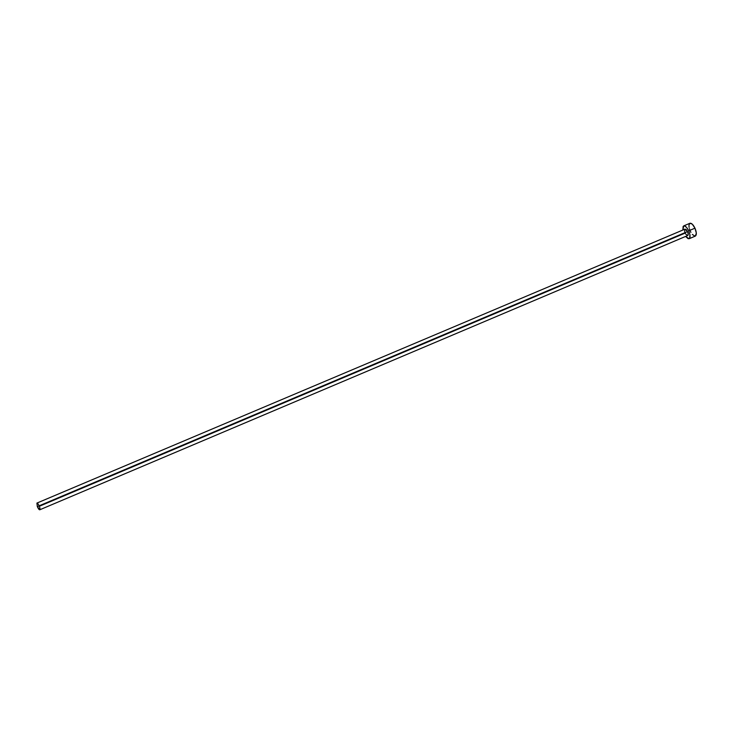 <?xml version="1.0" encoding="UTF-8"?>
<svg xmlns="http://www.w3.org/2000/svg" width="733" height="733" viewBox="0 0 733 733"><rect width="100%" height="100%" fill="white"/><g stroke="black" fill="none" stroke-linecap="round" stroke-linejoin="round"><path stroke-width="1.1" d="M687.536 231.582L37.337 506.595C38.272 508.739 39.078 509.801 39.756 509.792L37.337 506.595L687.536 231.582L688.214 234.038L687.737 235.531C688.443 234.972 688.369 233.653 687.536 231.582L685.034 229.117L686.18 229.557L687.536 231.582M689.927 223.272L692.245 224.133L694.976 228.174L696.332 233.112L695.351 236.09C696.771 234.954 696.652 232.324 694.976 228.174L688.69 230.831C690.367 234.981 690.504 237.611 689.112 238.729L685.602 236.438L688.159 238.72L689.652 238.252L689.909 234.615L688.69 230.831L694.976 228.174C693.198 224.619 691.521 222.979 689.936 223.272L683.687 225.911C685.245 225.627 686.913 227.267 688.69 230.831L686.693 227.56L684.604 225.901L683.119 226.424L682.89 230.025L683.687 225.911M684.979 232.434L684.778 231.802M684.631 231.188L684.943 229.163M687.563 235.568L685.877 234.221M685.538 233.671L685.236 233.067L39.335 506.283L39.573 506.943M690.312 231.179L690.917 232.37M692.291 234.413L694.994 236.173M689.753 223.363L688.956 225.278L689.112 227.432M689.396 228.659L689.799 229.924M36.916 503.085L37.337 506.595L36.916 503.085L685.034 229.117M36.98 503.067L37.768 503.553M38.089 503.947L38.418 504.441M38.739 505.01L39.051 505.633M39.774 507.584L39.912 508.18M39.994 508.711L39.857 509.719M687.746 235.531L39.756 509.792M695.36 236.081L689.121 238.729"/></g></svg>
